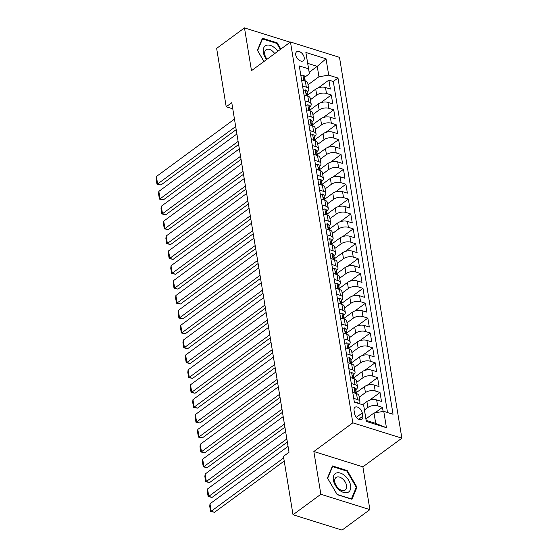 <?xml version="1.0" encoding="UTF-8"?>
<svg xmlns="http://www.w3.org/2000/svg" width="558" height="558" viewBox="0 0 558 558"><rect width="100%" height="100%" fill="white"/><g stroke="black" fill="none" stroke-linecap="round" stroke-linejoin="round"><path stroke-width="0.84" d="M295.726 54.942A5.594 3.425 53.7 0 0 298.872 60.013A5.594 3.425 53.7 0 0 303.28 60.773A5.594 3.425 53.7 0 0 304.208 57.593A5.594 3.425 53.7 0 0 301.055 52.515A5.594 3.425 53.7 0 0 296.654 51.761A5.594 3.425 53.7 0 0 295.726 54.942M401.865 438.183L339.501 57.348L290.46 42.003L352.823 422.838L401.865 438.183L362.888 466.851L313.847 451.506L320.857 494.276L369.891 509.621L362.888 466.851M369.891 509.621L342.054 530.1L293.013 514.755L320.857 494.276M383.13 411.455L382.46 407.375L375.115 412.78M362.567 404.717L366.892 401.53A6.996 3.543 -9.3 0 1 376.65 399.912L381.491 401.425L380.026 392.497L369.556 400.205M356.116 392.79L364.458 386.652A6.996 3.543 170.7 0 1 374.216 385.034L379.049 386.548L377.592 377.626L367.122 385.327M353.681 377.912L362.023 371.774A6.996 3.543 170.7 0 1 371.781 370.156L376.615 371.67L375.157 362.749L364.681 370.449M351.247 363.035L359.589 356.897A6.996 3.543 170.7 0 1 369.34 355.286L374.181 356.799L372.716 347.871L362.247 355.572M348.806 348.157L357.148 342.026A6.996 3.543 170.7 0 1 366.906 340.408L371.747 341.921L370.282 332.993L359.812 340.694M346.372 333.286L354.714 327.148A6.996 3.543 170.7 0 1 364.472 325.53L369.305 327.044L367.848 318.116L357.378 325.823M343.937 318.409L352.279 312.271A6.996 3.543 170.7 0 1 362.037 310.653L366.871 312.166L365.413 303.245L354.937 310.946M341.496 303.531L349.845 297.393A6.996 3.543 170.7 0 1 359.596 295.775L364.437 297.288L362.972 288.367L352.503 296.068M339.062 288.653L347.404 282.515A6.996 3.543 170.7 0 1 357.162 280.904L362.002 282.418L360.538 273.49L350.068 281.19M336.627 273.776L344.97 267.645A6.996 3.543 170.7 0 1 354.728 266.026L359.561 267.54L358.103 258.612L347.627 266.312M334.193 258.905L342.535 252.767A6.996 3.543 170.7 0 1 352.286 251.149L357.127 252.662L355.662 243.734L345.193 251.442M331.752 244.027L340.101 237.889A6.996 3.543 170.7 0 1 349.852 236.271L354.693 237.785L353.228 228.857L342.758 236.564M329.318 229.15L337.66 223.012A6.996 3.543 170.7 0 1 347.418 221.393L352.258 222.907L350.794 213.986L340.324 221.686M326.883 214.272L335.225 208.134A6.996 3.543 170.7 0 1 344.983 206.516L349.817 208.029L348.359 199.108L337.883 206.809M324.449 199.394L332.791 193.256A6.996 3.543 170.7 0 1 342.542 191.645L347.383 193.159L345.918 184.231L335.449 191.931M322.008 184.517L330.35 178.386A6.996 3.543 170.7 0 1 340.108 176.767L344.949 178.281L343.484 169.353L333.014 177.053M319.574 169.646L327.916 163.508A6.996 3.543 170.7 0 1 337.674 161.89L342.507 163.403L341.05 154.475L330.58 162.183M317.139 154.768L325.481 148.63A6.996 3.543 170.7 0 1 335.239 147.012L340.073 148.526L338.615 139.605L328.139 147.305M314.705 139.891L323.047 133.753A6.996 3.543 170.7 0 1 332.798 132.134L337.639 133.648L336.174 124.727L325.705 132.427M312.264 125.013L320.606 118.875A6.996 3.543 170.7 0 1 330.364 117.264L335.205 118.777L333.74 109.849L323.27 117.55M309.829 110.135L318.172 104.004A6.996 3.543 170.7 0 1 327.93 102.386L332.763 103.9L331.306 94.972L320.836 102.672M302.569 85.981L306.321 87.153A6.996 3.543 -9.3 0 1 308.769 89.301A6.996 3.543 -9.3 0 1 307.165 92.091L307.102 92.14M305.003 100.852L308.755 102.03A6.996 3.543 -9.3 0 1 311.204 104.179A6.996 3.543 -9.3 0 1 309.606 106.969L309.537 107.017M307.437 115.729L311.197 116.908A6.996 3.543 -9.3 0 1 313.638 119.049A6.996 3.543 -9.3 0 1 312.041 121.839L311.971 121.895M309.878 130.607L313.631 131.786A6.996 3.543 -9.3 0 1 316.079 133.927A6.996 3.543 -9.3 0 1 314.475 136.717L314.405 136.766M312.313 145.485L316.065 146.656A6.996 3.543 -9.3 0 1 318.513 148.805A6.996 3.543 -9.3 0 1 316.916 151.595L316.846 151.643M314.747 160.362L318.499 161.534A6.996 3.543 -9.3 0 1 320.948 163.682A6.996 3.543 -9.3 0 1 319.35 166.472L319.281 166.521M317.181 175.24L320.941 176.412A6.996 3.543 -9.3 0 1 323.382 178.56A6.996 3.543 -9.3 0 1 321.785 181.35L321.715 181.399M319.622 190.111L323.375 191.289A6.996 3.543 -9.3 0 1 325.823 193.438A6.996 3.543 -9.3 0 1 324.219 196.221L324.149 196.276M322.057 204.988L325.809 206.167A6.996 3.543 -9.3 0 1 328.257 208.308A6.996 3.543 -9.3 0 1 326.66 211.098L326.59 211.154M324.491 219.866L328.244 221.038A6.996 3.543 -9.3 0 1 330.692 223.186A6.996 3.543 -9.3 0 1 329.094 225.976L329.025 226.025M326.925 234.744L330.685 235.915A6.996 3.543 -9.3 0 1 333.126 238.064A6.996 3.543 -9.3 0 1 331.529 240.854L331.459 240.903M329.366 249.621L333.119 250.793A6.996 3.543 -9.3 0 1 335.567 252.941A6.996 3.543 -9.3 0 1 333.963 255.731L333.893 255.78M331.801 264.492L335.553 265.671A6.996 3.543 -9.3 0 1 338.002 267.819A6.996 3.543 -9.3 0 1 336.404 270.609L336.334 270.658M334.235 279.37L337.988 280.548A6.996 3.543 -9.3 0 1 340.436 282.69A6.996 3.543 -9.3 0 1 338.839 285.48L338.769 285.536M336.669 294.247L340.429 295.426A6.996 3.543 -9.3 0 1 342.87 297.567A6.996 3.543 -9.3 0 1 341.273 300.357L341.203 300.406M339.111 309.125L342.863 310.297A6.996 3.543 -9.3 0 1 345.311 312.445A6.996 3.543 -9.3 0 1 343.707 315.235L343.637 315.284M341.545 324.003L345.297 325.175A6.996 3.543 -9.3 0 1 347.746 327.323A6.996 3.543 -9.3 0 1 346.148 330.113L346.079 330.162M343.979 338.88L347.732 340.052A6.996 3.543 -9.3 0 1 350.18 342.2A6.996 3.543 -9.3 0 1 348.583 344.99L348.513 345.039M346.42 353.751L350.173 354.93A6.996 3.543 -9.3 0 1 352.614 357.078A6.996 3.543 -9.3 0 1 351.017 359.861L350.947 359.917M348.855 368.629L352.607 369.808A6.996 3.543 -9.3 0 1 355.055 371.949A6.996 3.543 -9.3 0 1 353.451 374.739L353.388 374.795M351.289 383.506L355.041 384.678A6.996 3.543 -9.3 0 1 357.49 386.827A6.996 3.543 -9.3 0 1 355.892 389.617L355.823 389.665M293.013 514.755L283.45 456.36L289.023 452.266L231.772 102.672L226.206 106.766L232.777 108.824M362.812 416.219L362.275 412.948A5.42 3.32 53.7 0 0 359.219 408.031A5.42 3.32 53.7 0 0 354.951 407.298A5.42 3.32 53.7 0 0 354.058 410.381L354.588 413.652A5.42 3.32 53.7 0 0 357.643 418.57A5.42 3.32 53.7 0 0 361.912 419.302A5.42 3.32 53.7 0 0 362.812 416.219L358.703 419.239M309.167 72.289L317.244 66.346L307.702 63.361L309.411 73.775L308.56 68.836L299.283 65.935L354.344 402.137L363.621 405.045L364.465 409.977L367.868 407.48A6.996 3.543 -9.3 0 1 377.626 405.861L382.46 407.375M308.56 68.836L305.882 52.473L326.025 58.778L328.711 75.142L337.988 78.043L393.041 414.252L383.765 411.351L386.443 427.714L366.299 421.409L363.621 405.045M310.464 99.666L316.714 95.076A6.996 3.543 -9.3 0 1 326.465 93.458L331.306 94.972M307.395 95.265L315.737 89.127L316.714 95.076M312.899 114.543L319.148 109.954A6.996 3.543 -9.3 0 1 328.906 108.336L333.74 109.849M315.34 129.421L321.582 124.832A6.996 3.543 -9.3 0 1 331.34 123.213L336.174 124.727M317.774 144.299L324.017 139.702A6.996 3.543 -9.3 0 1 333.775 138.084L338.615 139.605M320.208 159.176L326.458 154.58A6.996 3.543 -9.3 0 1 336.209 152.962L341.05 154.475M322.65 174.054L328.892 169.458A6.996 3.543 -9.3 0 1 338.65 167.839L343.484 169.353M325.084 188.925L331.326 184.335A6.996 3.543 -9.3 0 1 341.084 182.717L345.918 184.231M327.518 203.803L333.761 199.213A6.996 3.543 -9.3 0 1 343.519 197.595L348.359 199.108M329.952 218.68L336.202 214.084A6.996 3.543 -9.3 0 1 345.953 212.472L350.794 213.986M332.394 233.558L338.636 228.961A6.996 3.543 -9.3 0 1 348.394 227.343L353.228 228.857M334.828 248.436L341.071 243.839A6.996 3.543 -9.3 0 1 350.829 242.221L355.662 243.734M337.262 263.306L343.505 258.717A6.996 3.543 -9.3 0 1 353.263 257.099L358.103 258.612M339.696 278.184L345.946 273.594A6.996 3.543 -9.3 0 1 355.697 271.976L360.538 273.49M342.138 293.062L348.38 288.472A6.996 3.543 -9.3 0 1 358.138 286.854L362.972 288.367M344.572 307.939L350.815 303.343A6.996 3.543 -9.3 0 1 360.573 301.725L365.413 303.245M347.006 322.817L353.256 318.22A6.996 3.543 -9.3 0 1 363.007 316.602L367.848 318.116M349.441 337.695L355.69 333.098A6.996 3.543 -9.3 0 1 365.441 331.48L370.282 332.993M351.882 352.565L358.124 347.976A6.996 3.543 -9.3 0 1 367.882 346.358L372.716 347.871M354.316 367.443L360.559 362.853A6.996 3.543 -9.3 0 1 370.317 361.235L375.157 362.749M356.75 382.321L363 377.724A6.996 3.543 -9.3 0 1 372.751 376.113L377.592 377.626M359.185 397.198L365.434 392.602A6.996 3.543 -9.3 0 1 375.192 390.984L380.026 392.497M387.517 412.522L333.307 81.482L328.871 80.094L318.395 87.801M315.737 89.127A6.996 3.543 170.7 0 1 325.495 87.508L330.329 89.022L328.871 80.094M352.754 392.434L356.506 393.606A6.996 3.543 -9.3 0 1 358.954 395.755L359.924 401.704A6.996 3.543 -9.3 0 1 359.233 403.671M353.723 398.384L357.483 399.556A6.996 3.543 -9.3 0 1 359.924 401.704M357.49 386.827L356.513 380.877A6.996 3.543 170.7 0 0 354.072 378.729L350.312 377.557M355.055 371.949L354.079 365.999A6.996 3.543 170.7 0 0 351.631 363.858L347.878 362.679M352.614 357.078L351.645 351.121A6.996 3.543 170.7 0 0 349.196 348.98L345.444 347.801M350.18 342.2L349.21 336.251A6.996 3.543 170.7 0 0 346.762 334.103L343.01 332.924M347.746 327.323L346.769 321.373A6.996 3.543 170.7 0 0 344.328 319.225L340.568 318.053M345.311 312.445L344.335 306.495A6.996 3.543 170.7 0 0 341.887 304.347L338.134 303.175M342.87 297.567L341.901 291.618A6.996 3.543 170.7 0 0 339.452 289.469L335.7 288.298M340.436 282.69L339.459 276.74A6.996 3.543 170.7 0 0 337.018 274.599L333.266 273.42M338.002 267.819L337.025 261.869A6.996 3.543 170.7 0 0 334.577 259.721L330.824 258.542M335.567 252.941L334.591 246.992A6.996 3.543 170.7 0 0 332.143 244.843L328.39 243.672M333.126 238.064L332.156 232.114A6.996 3.543 170.7 0 0 329.708 229.966L325.956 228.794M330.692 223.186L329.715 217.236A6.996 3.543 170.7 0 0 327.274 215.088L323.514 213.916M328.257 208.308L327.281 202.359A6.996 3.543 170.7 0 0 324.833 200.217L321.08 199.039M325.823 193.438L324.847 187.481A6.996 3.543 170.7 0 0 322.398 185.34L318.646 184.161M323.382 178.56L322.412 172.61A6.996 3.543 170.7 0 0 319.964 170.462L316.212 169.283M320.948 163.682L319.971 157.733A6.996 3.543 170.7 0 0 317.53 155.584L313.77 154.413M318.513 148.805L317.537 142.855A6.996 3.543 170.7 0 0 315.089 140.707L311.336 139.535M316.079 133.927L315.103 127.977A6.996 3.543 170.7 0 0 312.654 125.829L308.902 124.657M313.638 119.049L312.668 113.1A6.996 3.543 170.7 0 0 310.22 110.958L306.468 109.78M311.204 104.179L310.227 98.229A6.996 3.543 170.7 0 0 307.786 96.081L304.026 94.902M308.769 89.301L307.793 83.351A6.996 3.543 170.7 0 0 305.345 81.203L301.592 80.031M309.411 73.775L304.661 77.262M364.465 409.977L366.174 420.39L375.715 423.382L374.006 412.969L383.765 411.351M365.929 418.912L374.006 412.969M290.188 42.206L244.481 27.9L216.644 48.379L226.206 106.766M244.481 27.9L251.484 70.671L290.46 42.003M313.847 451.506L352.823 422.838M308.03 84.795L318.953 76.76L317.244 66.346L326.025 58.778M333.307 81.482L337.988 78.043M328.711 75.142L318.953 76.76M366.174 420.39L366.299 421.409M375.715 423.382L386.443 427.714M305.882 52.473L307.702 63.361M356.974 487.232L347.236 470.561L332.47 465.944L327.434 477.99L337.171 494.653L351.945 499.277L356.974 487.232L356.004 487.95M280.834 49.083L277.2 42.868L262.434 38.244L257.398 50.29L263.948 61.506M346.616 471.029L347.236 470.561M276.573 43.329L277.2 42.868M283.708 457.916L211.217 511.233L214.53 512.272L284.217 461.02M355.676 402.555L356.569 402.311A4.631 2.344 -9.3 0 1 357.957 403.274M288.054 446.386L210.003 503.797L211.217 511.233L210.582 511.498L209.731 506.287L210.003 503.797M214.53 512.272L210.582 511.498M333.37 480.075A11.362 6.954 53.7 0 0 343.568 492.442A11.362 6.954 53.7 0 0 350.598 485.467A11.362 6.954 53.7 0 0 340.401 473.1A11.362 6.954 53.7 0 0 333.37 480.075M334.765 481.896A7.777 4.764 53.7 0 0 339.145 488.954A7.777 4.764 53.7 0 0 345.276 490.008A7.777 4.764 53.7 0 0 346.567 485.586A7.777 4.764 53.7 0 0 342.187 478.527A7.777 4.764 53.7 0 0 336.055 477.474A7.777 4.764 53.7 0 0 334.765 481.896M346.86 471.105L356.29 487.253L351.414 498.922L337.109 494.444L327.672 478.297L332.554 466.627L346.86 471.105M332.024 467.011L332.554 466.627M277.807 51.308A11.362 6.954 53.7 0 0 274.885 48.051A11.362 6.954 53.7 0 0 264.255 46.9A11.362 6.954 53.7 0 0 266.605 59.546M274.717 53.582A7.777 4.764 53.7 0 0 272.639 51.238A7.777 4.764 53.7 0 0 266.02 49.781A7.777 4.764 53.7 0 0 267.059 59.218M261.988 39.318L262.511 38.927L276.824 43.405L280.346 49.439M263.99 61.471L257.636 50.597L262.511 38.927M286.84 438.944L208.783 496.362L212.096 497.394L287.349 442.048M352.028 388.012L354.128 387.44A4.631 2.344 -9.3 0 1 355.683 388.835L356.15 391.667A4.631 2.344 170.7 0 0 355.453 390.677L355.076 390.649M285.619 431.508L207.562 488.92L208.783 496.362L208.148 496.62L207.297 491.41L207.562 488.92M355.948 392.623L356.039 392.42A4.631 2.344 170.7 0 0 356.15 391.667M354.916 391.067L355.453 390.677C354.707 390.816 354.804 391.409 355.739 392.462A4.631 2.344 -9.3 0 1 356.443 393.453L356.464 393.592M212.096 497.394L208.148 496.62M284.406 424.066L206.348 481.484L209.662 482.517L284.908 427.17M349.594 373.135L351.693 372.563A4.631 2.344 -9.3 0 1 353.249 373.965L353.709 376.79A4.631 2.344 170.7 0 0 353.012 375.799L352.642 375.771M283.185 416.631L205.128 474.042L206.348 481.484L205.707 481.742L204.856 476.539L205.128 474.042M353.514 377.745L353.605 377.543A4.631 2.344 170.7 0 0 353.709 376.79M352.482 376.19L353.012 375.799C352.272 375.939 352.37 376.538 353.305 377.585A4.631 2.344 -9.3 0 1 354.002 378.575L354.03 378.722M209.662 482.517L205.707 481.742M281.964 409.195L203.907 466.607L207.227 467.646L282.474 412.292M347.153 358.257L349.259 357.685A4.631 2.344 -9.3 0 1 350.815 359.087L351.275 361.912A4.631 2.344 170.7 0 0 350.577 360.921L350.201 360.893M280.751 401.753L202.694 459.164L203.907 466.607L203.272 466.865L202.421 461.661L202.694 459.164M351.08 362.874L351.17 362.665A4.631 2.344 170.7 0 0 351.275 361.912M350.04 361.319L350.577 360.921C349.838 361.061 349.936 361.661 350.87 362.707A4.631 2.344 -9.3 0 1 351.568 363.697L351.589 363.844M207.227 467.646L203.272 466.865M279.53 394.318L201.473 451.729L204.786 452.768L280.039 397.415M344.718 343.386L346.825 342.807A4.631 2.344 -9.3 0 1 348.38 344.209L348.841 347.034A4.631 2.344 170.7 0 0 348.143 346.044L347.767 346.023M278.309 386.875L200.259 444.294L201.473 451.729L200.838 451.987L199.987 446.784L200.259 444.294M348.645 347.997L348.729 347.794A4.631 2.344 170.7 0 0 348.841 347.034M347.606 346.441L348.143 346.044C347.397 346.19 347.495 346.783 348.436 347.829A4.631 2.344 -9.3 0 1 349.134 348.82L349.155 348.966M204.786 452.768L200.838 451.987M277.096 379.44L199.039 436.851L202.352 437.89L277.605 382.537M342.284 328.509L344.384 327.93A4.631 2.344 -9.3 0 1 345.939 329.332L346.406 332.156A4.631 2.344 170.7 0 0 345.709 331.173L345.332 331.145M275.875 371.998L197.818 429.416L199.039 436.851L198.404 437.116L197.546 431.906L197.818 429.416M346.204 333.119L346.295 332.917A4.631 2.344 170.7 0 0 346.406 332.156M345.172 331.564L345.709 331.173C344.963 331.312 345.06 331.905 345.995 332.959A4.631 2.344 -9.3 0 1 346.699 333.942L346.72 334.089M202.352 437.89L198.404 437.116M274.655 364.562L196.604 421.974L199.917 423.013L275.164 367.666M339.85 313.631L341.949 313.052A4.631 2.344 -9.3 0 1 343.505 314.454L343.965 317.286A4.631 2.344 170.7 0 0 343.268 316.295L342.898 316.267M273.441 357.127L195.384 414.538L196.604 421.974L195.963 422.239L195.112 417.028L195.384 414.538M343.77 318.241L343.861 318.039A4.631 2.344 170.7 0 0 343.965 317.286M342.738 316.686L343.268 316.295C342.528 316.435 342.626 317.028 343.561 318.081A4.631 2.344 -9.3 0 1 344.258 319.064L344.286 319.211M199.917 423.013L195.963 422.239M272.22 349.685L194.163 407.103L197.476 408.135L272.729 352.789M337.409 298.753L339.515 298.181A4.631 2.344 -9.3 0 1 341.071 299.576L341.531 302.408A4.631 2.344 170.7 0 0 340.833 301.418L340.457 301.39M271.007 342.249L192.949 399.661L194.163 407.103L193.528 407.361L192.677 402.151L192.949 399.661M341.336 303.364L341.426 303.161A4.631 2.344 170.7 0 0 341.531 302.408M340.296 301.808L340.833 301.418C340.094 301.557 340.192 302.15 341.126 303.203A4.631 2.344 -9.3 0 1 341.824 304.194L341.845 304.333M197.476 408.135L193.528 407.361M269.786 334.807L191.729 392.225L195.042 393.257L270.295 337.911M334.974 283.876L337.081 283.304A4.631 2.344 -9.3 0 1 338.629 284.706L339.097 287.53A4.631 2.344 170.7 0 0 338.399 286.54L338.022 286.512M268.565 327.372L190.515 384.783L191.729 392.225L191.094 392.483L190.243 387.28L190.515 384.783M338.901 288.486L338.985 288.284A4.631 2.344 170.7 0 0 339.097 287.53M337.862 286.931L338.399 286.54C337.653 286.679 337.75 287.279 338.692 288.326A4.631 2.344 -9.3 0 1 339.39 289.316L339.41 289.462M195.042 393.257L191.094 392.483M267.352 319.936L189.295 377.348L192.608 378.387L267.854 323.033M332.54 268.998L334.64 268.426A4.631 2.344 -9.3 0 1 336.195 269.828L336.662 272.653A4.631 2.344 170.7 0 0 335.958 271.662L335.588 271.634M266.131 312.494L188.074 369.912L189.295 377.348L188.66 377.606L187.802 372.402L188.074 369.912M336.46 273.615L336.551 273.406A4.631 2.344 170.7 0 0 336.662 272.653M335.428 272.06L335.958 271.662C335.219 271.802 335.316 272.402 336.251 273.448A4.631 2.344 -9.3 0 1 336.948 274.438L336.976 274.585M192.608 378.387L188.66 377.606M264.911 305.059L186.86 362.47L190.173 363.509L265.42 308.156M330.099 254.127L332.205 253.548A4.631 2.344 -9.3 0 1 333.761 254.95L334.221 257.775A4.631 2.344 170.7 0 0 333.524 256.792L333.154 256.764M263.697 297.616L185.64 355.034L186.86 362.47L186.219 362.728L185.368 357.525L185.64 355.034M334.026 258.738L334.116 258.535A4.631 2.344 170.7 0 0 334.221 257.775M332.993 257.182L333.524 256.792C332.784 256.931 332.882 257.524 333.817 258.57A4.631 2.344 -9.3 0 1 334.514 259.561L334.542 259.707M190.173 363.509L186.219 362.728M262.476 290.181L184.419 347.592L187.732 348.631L262.985 293.285M327.665 239.249L329.771 238.671A4.631 2.344 -9.3 0 1 331.326 240.073L331.787 242.897A4.631 2.344 170.7 0 0 331.089 241.914L330.713 241.886M261.263 282.746L183.205 340.157L184.419 347.592L183.784 347.857L182.933 342.647L183.205 340.157M331.591 243.86L331.682 243.658A4.631 2.344 170.7 0 0 331.787 242.897M330.552 242.305L331.089 241.914C330.35 242.053 330.448 242.646 331.382 243.7A4.631 2.344 -9.3 0 1 332.08 244.683L332.101 244.829M187.732 348.631L183.784 347.857M260.042 275.303L181.985 332.721L185.298 333.754L260.551 278.407M325.23 224.372L327.33 223.8A4.631 2.344 -9.3 0 1 328.885 225.195L329.353 228.027A4.631 2.344 170.7 0 0 328.655 227.036L328.278 227.008M258.821 267.868L180.764 325.279L181.985 332.721L181.35 332.98L180.499 327.769L180.764 325.279M329.157 228.982L329.241 228.78A4.631 2.344 170.7 0 0 329.353 228.027M328.118 227.427L328.655 227.036C327.909 227.176 328.006 227.769 328.948 228.822A4.631 2.344 -9.3 0 1 329.645 229.812L329.666 229.952M185.298 333.754L181.35 332.98M257.608 260.426L179.55 317.844L182.864 318.876L258.11 263.529M322.796 209.494L324.896 208.922A4.631 2.344 -9.3 0 1 326.451 210.324L326.918 213.149A4.631 2.344 170.7 0 0 326.214 212.159L325.844 212.131M256.387 252.99L178.33 310.401L179.55 317.844L178.916 318.102L178.058 312.899L178.33 310.401M326.716 214.105L326.807 213.902A4.631 2.344 170.7 0 0 326.918 213.149M325.684 212.549L326.214 212.159C325.474 212.298 325.572 212.898 326.507 213.944A4.631 2.344 -9.3 0 1 327.204 214.935L327.232 215.081M182.864 318.876L178.916 318.102M255.166 245.555L177.116 302.966L180.429 304.005L255.676 248.652M320.355 194.616L322.461 194.044A4.631 2.344 -9.3 0 1 324.017 195.446L324.477 198.271A4.631 2.344 170.7 0 0 323.779 197.281L323.41 197.253M253.953 238.113L175.896 295.524L177.116 302.966L176.474 303.224L175.624 298.021L175.896 295.524M324.282 199.234L324.372 199.025A4.631 2.344 170.7 0 0 324.477 198.271M323.249 197.678L323.779 197.281C323.04 197.42 323.138 198.02 324.072 199.066A4.631 2.344 -9.3 0 1 324.77 200.057L324.798 200.203M180.429 304.005L176.474 303.224M252.732 230.677L174.675 288.088L177.988 289.128L253.241 233.774M317.921 179.746L320.027 179.167A4.631 2.344 -9.3 0 1 321.582 180.569L322.043 183.394A4.631 2.344 170.7 0 0 321.345 182.403L320.969 182.382M251.512 223.235L173.461 280.653L174.675 288.088L174.04 288.346L173.189 283.143L173.461 280.653M321.847 184.356L321.931 184.154A4.631 2.344 170.7 0 0 322.043 183.394M320.808 182.801L321.345 182.403C320.606 182.55 320.704 183.143 321.638 184.189A4.631 2.344 -9.3 0 1 322.336 185.179L322.357 185.326M177.988 289.128L174.04 288.346M250.298 215.8L172.241 273.211L175.554 274.25L250.807 218.896M315.486 164.868L317.586 164.289A4.631 2.344 -9.3 0 1 319.141 165.691L319.608 168.516A4.631 2.344 170.7 0 0 318.911 167.533L318.534 167.505M249.077 208.357L171.02 265.775L172.241 273.211L171.606 273.476L170.755 268.265L171.02 265.775M319.406 169.479L319.497 169.276A4.631 2.344 170.7 0 0 319.608 168.516M318.374 167.923L318.911 167.533C318.165 167.672 318.262 168.265 319.204 169.318A4.631 2.344 -9.3 0 1 319.901 170.302L319.922 170.448M175.554 274.25L171.606 273.476M247.864 200.922L169.806 258.333L173.119 259.372L248.366 204.026M313.052 149.99L315.151 149.411A4.631 2.344 -9.3 0 1 316.707 150.813L317.167 153.645A4.631 2.344 170.7 0 0 316.47 152.655L316.1 152.627M246.643 193.486L168.586 250.898L169.806 258.333L169.172 258.598L168.314 253.388L168.586 250.898M316.972 154.601L317.063 154.399A4.631 2.344 170.7 0 0 317.167 153.645M315.94 153.045L316.47 152.655C315.73 152.794 315.828 153.387 316.763 154.44A4.631 2.344 -9.3 0 1 317.46 155.424L317.488 155.57M173.119 259.372L169.172 258.598M245.422 186.044L167.372 243.462L170.685 244.495L245.932 189.148M310.611 135.113L312.717 134.541A4.631 2.344 -9.3 0 1 314.273 135.936L314.733 138.768A4.631 2.344 170.7 0 0 314.035 137.777L313.659 137.749M244.209 178.609L166.151 236.02L167.372 243.462L166.73 243.72L165.879 238.51L166.151 236.02M314.538 139.723L314.628 139.521A4.631 2.344 170.7 0 0 314.733 138.768M313.505 138.168L314.035 137.777C313.296 137.917 313.394 138.51 314.328 139.563A4.631 2.344 -9.3 0 1 315.026 140.553L315.054 140.693M170.685 244.495L166.73 243.72M242.988 171.167L164.931 228.585L168.244 229.617L243.497 174.27M308.176 120.235L310.283 119.663A4.631 2.344 -9.3 0 1 311.838 121.065L312.299 123.89A4.631 2.344 170.7 0 0 311.601 122.899L311.224 122.872M241.767 163.731L163.717 221.142L164.931 228.585L164.296 228.843L163.445 223.639L163.717 221.142M312.103 124.846L312.187 124.643A4.631 2.344 170.7 0 0 312.299 123.89M311.064 123.29L311.601 122.899C310.862 123.039 310.959 123.639 311.894 124.685A4.631 2.344 -9.3 0 1 312.592 125.676L312.613 125.822M168.244 229.617L164.296 228.843M240.554 156.296L162.497 213.707L165.81 214.746L241.063 159.393M305.742 105.357L307.842 104.785A4.631 2.344 -9.3 0 1 309.397 106.187L309.864 109.012A4.631 2.344 170.7 0 0 309.167 108.022L308.79 107.994M239.333 148.853L161.276 206.272L162.497 213.707L161.862 213.965L161.011 208.762L161.276 206.272M309.662 109.975L309.753 109.766A4.631 2.344 170.7 0 0 309.864 109.012M308.63 108.419L309.167 108.022C308.421 108.161 308.518 108.761 309.453 109.807A4.631 2.344 -9.3 0 1 310.157 110.798L310.178 110.944M165.81 214.746L161.862 213.965M238.12 141.418L160.062 198.829L163.375 199.869L238.622 144.515M303.308 90.487L305.407 89.908A4.631 2.344 -9.3 0 1 306.963 91.31L307.423 94.135A4.631 2.344 170.7 0 0 306.726 93.151L306.356 93.123M236.899 133.976L158.842 191.394L160.062 198.829L159.428 199.087L158.57 193.884L158.842 191.394M307.228 95.097L307.319 94.895A4.631 2.344 170.7 0 0 307.423 94.135M306.196 93.542L306.726 93.151C305.986 93.291 306.084 93.883 307.019 94.93A4.631 2.344 -9.3 0 1 307.716 95.92L307.744 96.067M163.375 199.869L159.428 199.087M235.678 126.54L157.621 183.952L160.941 184.991L236.187 129.644M300.867 75.609L302.973 75.03A4.631 2.344 -9.3 0 1 304.529 76.432L304.989 79.257A4.631 2.344 170.7 0 0 304.291 78.273L303.915 78.246M234.465 119.105L156.407 176.516L157.621 183.952L156.986 184.217L156.135 179.006L156.407 176.516M304.794 80.219L304.884 80.017A4.631 2.344 170.7 0 0 304.989 79.257M303.761 78.664L304.291 78.273C303.552 78.413 303.65 79.006 304.584 80.059A4.631 2.344 -9.3 0 1 305.282 81.043L305.303 81.189M160.941 184.991L156.986 184.217M318.172 104.004L319.148 109.954M320.606 118.875L321.582 124.832M323.047 133.753L324.017 139.702M325.481 148.63L326.458 154.58M327.916 163.508L328.892 169.458M330.35 178.386L331.326 184.335M332.791 193.256L333.761 199.213M335.225 208.134L336.202 214.084M337.66 223.012L338.636 228.961M340.101 237.889L341.071 243.839M342.535 252.767L343.505 258.717M344.97 267.645L345.946 273.594M347.404 282.515L348.38 288.472M349.845 297.393L350.815 303.343M352.279 312.271L353.256 318.22M354.714 327.148L355.69 333.098M357.148 342.026L358.124 347.976M359.589 356.897L360.559 362.853M362.023 371.774L363 377.724M364.458 386.652L365.434 392.602M366.892 401.53L367.868 407.48M376.65 399.912L377.626 405.861M325.495 87.508L326.465 93.458M327.93 102.386L328.906 108.336M330.364 117.264L331.34 123.213M332.798 132.134L333.775 138.084M335.239 147.012L336.209 152.962M337.674 161.89L338.65 167.839M340.108 176.767L341.084 182.717M342.542 191.645L343.519 197.595M344.983 206.516L345.953 212.472M347.418 221.393L348.394 227.343M349.852 236.271L350.829 242.221M352.286 251.149L353.263 257.099M354.728 266.026L355.697 271.976M357.162 280.904L358.138 286.854M359.596 295.775L360.573 301.725M362.037 310.653L363.007 316.602M364.472 325.53L365.441 331.48M366.906 340.408L367.882 346.358M369.34 355.286L370.317 361.235M371.781 370.156L372.751 376.113M374.216 385.034L375.192 390.984M356.506 393.606L357.483 399.556M354.072 378.729L355.041 384.678M351.631 363.858L352.607 369.808M349.196 348.98L350.173 354.93M346.762 334.103L347.732 340.052M344.328 319.225L345.297 325.175M341.887 304.347L342.863 310.297M339.452 289.469L340.429 295.426M337.018 274.599L337.988 280.548M334.577 259.721L335.553 265.671M332.143 244.843L333.119 250.793M329.708 229.966L330.685 235.915M327.274 215.088L328.244 221.038M324.833 200.217L325.809 206.167M322.398 185.34L323.375 191.289M319.964 170.462L320.941 176.412M317.53 155.584L318.499 161.534M315.089 140.707L316.065 146.656M312.654 125.829L313.631 131.786M310.22 110.958L311.197 116.908M307.786 96.081L308.755 102.03M305.345 81.203L306.321 87.153M356.346 417.307L362.275 412.948M356.506 402.332L356.59 402.841M354.072 387.454L355 393.139M351.638 372.577L352.565 378.261M349.196 357.699L350.131 363.384M346.762 342.821L347.69 348.506M344.328 327.951L345.256 333.628M341.887 313.073L342.821 318.757M339.452 298.195L340.387 303.88M337.018 283.318L337.946 289.002M334.584 268.44L335.511 274.124M332.143 253.569L333.077 259.247M329.708 238.691L330.643 244.376M327.274 223.814L328.202 229.498M324.84 208.936L325.767 214.621M322.398 194.058L323.333 199.743M319.964 179.181L320.899 184.865M317.53 164.31L318.458 169.988M315.096 149.432L316.023 155.117M312.654 134.555L313.589 140.239M310.22 119.677L311.155 125.362M307.786 104.799L308.714 110.484M305.352 89.929L306.279 95.606M302.91 75.051L303.845 80.736"/></g></svg>
